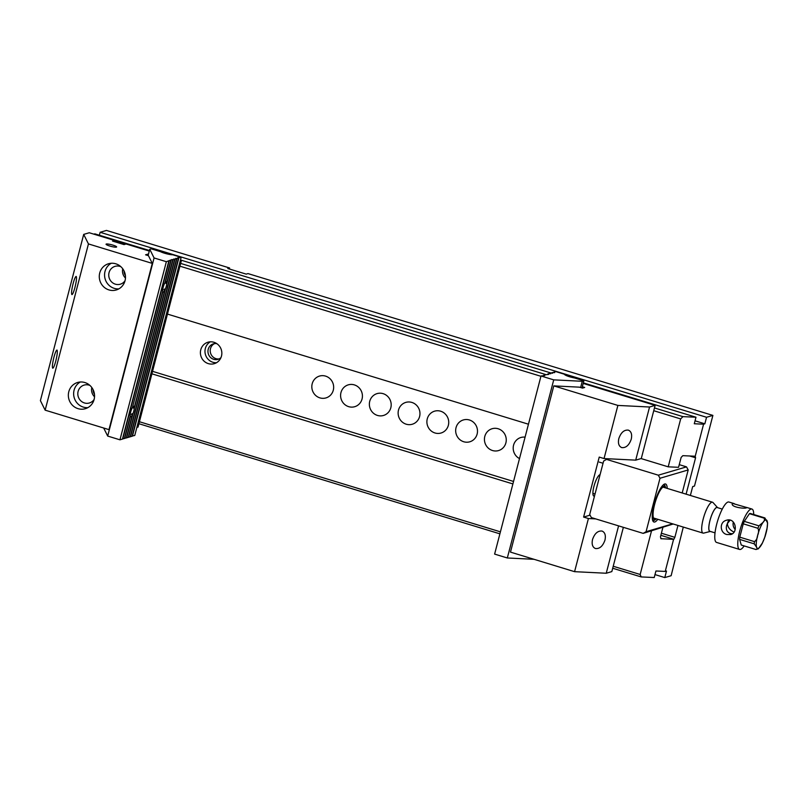 <?xml version="1.0" encoding="UTF-8"?>
<svg xmlns="http://www.w3.org/2000/svg" width="808" height="808" viewBox="0 0 808 808"><rect width="100%" height="100%" fill="white"/><g stroke="black" fill="none" stroke-linecap="round" stroke-linejoin="round"><path stroke-width="1.21" d="M735.189 529.482C733.331 527.402 732.694 524.927 733.28 522.059M730.109 520.15L727.341 523.624C727.846 527.472 730.068 530.28 734.028 532.068M762.429 542.946L758.409 548.794M767.125 527.967L764.701 537.482M755.945 549.511C757.116 549.167 757.308 548.369 756.53 547.117L754.248 543.855L739.583 539.38L741.269 545.036L755.945 549.511L758.449 548.763M739.583 539.38A16.463 4.121 107 0 1 739.785 537.158L754.46 541.633C756.328 540.259 757.389 538.189 757.631 535.401C758.763 532.896 758.864 530.523 757.934 528.291L743.259 523.816A16.463 4.121 107 0 1 744.269 521.362L758.944 525.846L762.964 522.443C764.429 521.059 764.812 519.625 764.105 518.16L749.44 513.686A16.463 4.121 107 0 1 750.238 513.444L764.903 517.928L767.6 522.978M717.605 507.666L717.605 507.666A12.564 3.141 107 0 0 710.525 518.494A12.564 3.141 107 0 0 710.353 531.432L703.697 533.108A16.15 4.04 -73 0 1 703.071 533.108A16.15 4.04 -73 0 1 703.202 519.009A16.15 4.04 -73 0 1 712.494 502.212A16.15 4.04 -73 0 1 713.02 502.556L717.605 507.666M722.271 509.091L717.161 507.525A12.423 3.111 107 0 0 710.555 518.504A12.423 3.111 107 0 0 709.909 531.3L715.03 532.856M739.785 537.158L743.259 523.816M744.269 521.362L749.44 513.686M753.723 514.514A21.119 5.282 107 0 0 751.915 509.04A21.119 5.282 107 0 0 740.694 527.695A21.119 5.282 107 0 0 739.593 549.45A21.119 5.282 107 0 0 744.148 545.915M734.29 503.657L728.897 502.021A21.119 5.282 107 0 0 717.686 520.675A21.119 5.282 107 0 0 716.575 542.431L734.209 547.794M732.604 503.435L732.27 503.758C730.816 507.363 746.723 509.252 746.693 507.505L732.604 503.435M726.786 534.512L730.634 534.563C738.775 532.674 735.533 517.1 726.422 520.271C719.17 521.978 719.837 532.916 726.786 534.512M732.341 533.765L730.27 533.482C727.008 532.209 725.776 529.604 726.564 525.655L728.745 519.978M665.701 487.931A17.392 4.353 107 0 0 665.428 487.174A17.392 4.353 107 0 0 655.278 501.647A17.392 4.353 107 0 0 655.621 519.322A17.392 4.353 107 0 0 656.278 518.837M655.945 518.736A16.928 4.232 -73 0 1 653.955 518.746A16.928 4.232 -73 0 1 655.399 501.677A16.928 4.232 -73 0 1 663.721 486.719A16.928 4.232 -73 0 1 665.368 487.83M655.621 519.322L654.197 520.14A18.634 4.666 -73 0 1 653.005 520.423M663.873 484.79A18.634 4.666 -73 0 1 664.701 485.689L665.428 487.174M682.194 492.971L688.194 469.943L659.995 478.265L646.077 531.694L672.7 523.847M659.995 478.265L658.318 475.185L686.507 466.873L679.245 464.651M608.565 458.793L606.535 459.388L658.318 475.185M606.535 459.388L603.616 461.065L589.699 514.494L591.375 517.575L643.158 533.371L646.077 531.694M657.793 519.302A19.877 4.979 -73 0 1 652.904 520.998A19.877 4.979 -73 0 1 654.096 504.667A19.877 4.979 -73 0 1 664.105 484.255A19.877 4.979 -73 0 1 667.216 488.396M673.195 523.998L643.158 533.371M686.507 466.873L688.194 469.943M652.581 520.12A18.634 4.666 107 0 0 653.147 520.483A18.634 4.666 107 0 0 655.591 519.332M665.408 487.143A18.634 4.666 107 0 0 664.025 484.82A18.634 4.666 107 0 0 663.358 484.81M618.585 525.877L606.242 573.246L574.579 571.67L588.416 518.534L595.708 518.898M592.537 539.481C591.547 544.228 592.516 547.248 595.445 548.531C599.667 548.965 602.839 546.158 604.97 540.108C605.95 535.361 604.98 532.341 602.051 531.058C597.829 530.624 594.658 533.432 592.537 539.481M623.362 527.331L611.828 571.599L606.242 573.246M582.326 386.749L584.699 387.476L582.538 388.113L579.407 387.163L553.793 385.881L510.484 552.116L574.579 571.67M583.194 383.416L655.136 405.364L641.289 458.5L635.704 460.146L604.041 458.56L599.233 457.096L583.608 517.059L588.416 518.534M604.041 458.56L617.878 405.424L649.551 407.01L635.704 460.146M553.793 385.881L617.878 405.424M655.136 405.364L649.551 407.01M631.26 439.178C629.129 445.228 625.958 448.036 621.736 447.602C618.807 446.319 617.837 443.299 618.827 438.552C620.948 432.502 624.119 429.694 628.341 430.129C631.27 431.411 632.24 434.431 631.26 439.178M590.062 515.161L583.608 517.059M594.506 496.041L594.345 496.082A11.181 2.798 107 0 1 593.87 496.092A11.181 2.798 107 0 1 594.193 485.457A11.181 2.798 107 0 1 599.91 474.71L600.071 474.66M593.587 493.547L592.92 493.739M582.013 387.951L583.871 380.81L574.498 377.952A7.454 1.172 -165.4 0 1 564.469 374.245L555.854 371.609L553.561 372.286L554.621 372.66L553.207 372.387L551.622 372.852L552.682 373.235L551.268 372.963L549.682 373.427L550.743 373.801L549.329 373.528L547.743 374.003L548.804 374.377L545.764 374.75M180.659 263.408L545.804 374.569M534.068 559.308L507.323 557.975L494.617 554.096L541.017 375.983L553.722 379.861L582.255 381.285L580.629 387.527M545.45 374.67L543.865 375.144L544.764 375.569L541.017 375.983M507.323 557.975L553.722 379.861M583.871 380.81L582.255 381.285M125.755 244.087L116.079 241.137L114.372 241.632M603.041 463.257L599.233 462.095M690.375 495.466L692.688 486.588L694.486 486.052L712.888 415.403L248.006 273.599L246.208 274.124L227.795 268.509L229.593 267.983L106.474 230.421L100.131 232.29L99.364 235.229M654.46 407.939L682.932 416.625L695.981 417.221L694.284 423.756L703.576 424.18L695.223 456.237L682.831 455.672L681.144 457.399L678.558 467.307L668.196 466.832L680.679 418.918L653.743 410.706M682.932 416.625L680.679 418.918M540.936 376.296L179.931 266.175M167.458 314.09L528.452 424.21M641.077 458.56L668.196 466.832M124.038 270.933A7.686 7.343 -106.4 0 0 125.392 275.508M149.429 250.5L94.839 233.855L93.839 234.148M180.467 259.974L551.066 373.023M583.336 382.861L695.981 417.221M229.341 268.983L229.593 267.983M660.813 538.683L673.579 539.36L665.226 571.418L655.924 570.993L654.227 577.528L641.168 576.922L612.706 568.246M499.899 533.835L138.895 423.715M654.985 574.589L664.792 577.579L671.135 575.71L683.285 527.079M139.42 421.736L500.415 531.846M613.221 566.256L640.158 574.478L651.511 530.906M151.894 373.821L512.898 483.931M94.455 394.243A7.686 7.343 73.6 0 1 93.112 389.678M100.131 232.29L706.545 417.271L712.888 415.403M219.069 358.924A8.08 7.716 73.6 0 1 214.554 343.612M703.576 424.18L704.849 423.806L706.545 417.271M686.103 494.153L695.577 457.783L695.223 456.237M661.388 533.23L674.852 537.34L677.952 525.452M674.852 537.34L673.862 539.279L660.843 535.31M664.792 577.579L666.499 571.044L665.226 571.418M640.158 574.478L641.168 576.922M661.176 538.795L660.419 536.956L662.863 527.553M695.042 420.816L704.849 423.806M152.54 371.337L513.545 481.447M519.494 458.58A11.393 10.878 73.6 0 1 513.565 445.198A11.393 10.878 73.6 0 1 525.079 437.148M484.8 436.431A11.393 10.878 73.6 0 1 498.183 428.765A11.393 10.878 73.6 0 1 505.889 442.865A11.393 10.878 73.6 0 1 492.516 450.531A11.393 10.878 73.6 0 1 484.8 436.431M456.035 427.654A11.393 10.878 73.6 0 1 469.418 419.988A11.393 10.878 73.6 0 1 477.124 434.088A11.393 10.878 73.6 0 1 463.741 441.754A11.393 10.878 73.6 0 1 456.035 427.654M427.26 418.877A11.393 10.878 73.6 0 1 440.643 411.211A11.393 10.878 73.6 0 1 448.359 425.311A11.393 10.878 73.6 0 1 434.977 432.977A11.393 10.878 73.6 0 1 427.26 418.877M398.495 410.1A11.393 10.878 73.6 0 1 411.878 402.435A11.393 10.878 73.6 0 1 419.594 416.534A11.393 10.878 73.6 0 1 406.212 424.2A11.393 10.878 73.6 0 1 398.495 410.1M369.731 401.324A11.393 10.878 73.6 0 1 383.113 393.658A11.393 10.878 73.6 0 1 390.82 407.757A11.393 10.878 73.6 0 1 377.437 415.423A11.393 10.878 73.6 0 1 369.731 401.324M340.966 392.557A11.393 10.878 73.6 0 1 354.348 384.891A11.393 10.878 73.6 0 1 362.055 398.99A11.393 10.878 73.6 0 1 348.672 406.656A11.393 10.878 73.6 0 1 340.966 392.557M312.191 383.78A11.393 10.878 73.6 0 1 325.574 376.114A11.393 10.878 73.6 0 1 333.29 390.214A11.393 10.878 73.6 0 1 319.907 397.879A11.393 10.878 73.6 0 1 312.191 383.78M200.768 349.783A11.181 10.686 73.6 0 1 221.372 349.925A11.181 10.686 73.6 0 1 203.677 360.772A11.181 10.686 73.6 0 1 200.768 349.783M220.958 357.641A8.08 7.716 73.6 0 1 208.222 349.309A8.08 7.716 73.6 0 1 216.837 343.663M216.493 362.721A11.181 10.686 73.6 0 1 210.333 341.814M165.115 282.144L165.387 282.184A5.454 1.364 107 0 1 166.307 281.628A5.454 1.364 107 0 1 166.761 282.679L165.852 282.628A5.454 1.364 -73 0 1 165.842 283.255L166.004 282.628M172.013 259.57L166.357 261.701L119.958 439.815L107.686 436.067L103.677 428.018M165.842 283.255L166.731 283.931L173.033 259.732L172.033 259.469M165.387 282.184L171.094 260.297M132.633 406.828L162.873 291.85A5.454 1.364 107 0 0 163.125 292.062A5.454 1.364 107 0 0 164.751 290.395L134.29 407.363L133.381 407.303A5.454 1.364 -73 0 1 133.36 407.939L133.522 407.313M132.916 406.868A5.454 1.364 -73 0 1 133.835 406.313A5.454 1.364 -73 0 1 134.29 407.363M164.095 289.941L164.317 289.123A5.454 1.364 -73 0 1 163.974 289.85L164.751 290.395M122.483 438.916L124.382 438.512L130.239 416.039A5.454 1.364 -73 0 1 132.451 407.545L162.711 291.355A5.454 1.364 107 0 1 164.923 282.861L170.781 260.398M124.422 438.35L126.321 437.936L132.28 415.08A5.454 1.364 -73 0 1 130.643 416.746A5.454 1.364 -73 0 1 130.401 416.534L130.138 416.433M124.695 438.421L130.401 416.534M131.623 414.625L131.835 413.797A5.454 1.364 -73 0 1 131.492 414.524L132.28 415.08M133.36 407.939L134.249 408.616L165.418 288.961L164.317 289.123M119.958 439.815L122.442 439.077L168.842 260.964M122.755 438.986L169.155 260.873M166.761 282.679L172.72 259.822M165.418 288.961A5.454 1.364 107 0 0 166.266 286.396A5.454 1.364 107 0 0 166.731 283.931M134.249 408.616A5.454 1.364 -73 0 1 133.785 411.07A5.454 1.364 -73 0 1 132.936 413.646L131.835 413.797M132.179 436.057L134.764 435.451L181.154 257.338L177.689 257.803L178.528 258.106L132.138 436.219L130.512 436.704L176.912 258.59L175.75 258.378L176.599 258.681L130.199 436.795L128.573 437.269L174.972 259.156L173.811 258.944L174.659 259.247L128.26 437.37L126.634 437.845L132.936 413.646M174.659 259.247L173.033 259.732M176.599 258.681L174.972 259.156M178.528 258.106L176.912 258.59M181.154 257.338L172.771 254.773A7.454 1.172 14.6 0 1 160.459 251.652L151.217 248.834L149.753 249.268L154.076 257.954L166.357 261.701M154.076 257.954L107.686 436.067M148.106 255.591L149.753 249.268M132.451 436.128L178.851 258.015M149.288 251.066L126.088 243.986L124.048 244.592L112.544 241.077L114.585 240.481L114.292 241.612M114.585 240.481L89.274 232.754L83.699 234.401L88.446 243.925L152.288 263.398L148.45 255.692L145.571 254.813L147.723 254.177L147.409 255.368M88.446 243.925L45.147 410.161L108.979 429.634L152.288 263.398M125.038 280.719A13.665 13.059 -106.4 0 0 121.483 267.286A13.665 13.059 -106.4 0 0 108.514 263.751A13.665 13.059 -106.4 0 0 99.727 272.993A13.665 13.059 -106.4 0 0 103.283 286.426A13.665 13.059 -106.4 0 0 116.251 289.971A13.665 13.059 -106.4 0 0 125.038 280.719A9.322 8.898 -106.4 0 1 109.04 272.67A9.322 8.898 -106.4 0 1 120.897 266.721M94.112 399.465A13.665 13.059 73.6 0 1 85.315 408.707A13.665 13.059 73.6 0 1 72.356 405.172A13.665 13.059 73.6 0 1 68.791 391.739A13.665 13.059 73.6 0 1 77.588 382.487A13.665 13.059 73.6 0 1 90.547 386.032A13.665 13.059 73.6 0 1 94.112 399.465M136.855 427.422L138.027 427.079L181.325 260.832L180.325 260.529M45.147 410.161L40.4 400.637L83.699 234.401M109.797 246.036A5.454 0.858 14.6 0 0 116.625 246.955A5.454 0.858 14.6 0 0 111.555 244.743A5.454 0.858 14.6 0 0 106.06 244.198A5.454 0.858 14.6 0 0 109.797 246.036M180.154 261.186L181.325 260.832M148.419 254.389L147.723 254.177M125.462 278.023A9.322 8.898 73.6 0 1 122.745 268.781M94.536 396.768A9.322 8.898 73.6 0 1 91.809 387.527M53.924 357.267C55.197 352.611 56.227 350.197 56.994 350.046C57.691 351.106 57.297 354.762 55.792 361.004C54.52 365.671 53.5 368.074 52.722 368.226C52.025 367.165 52.429 363.509 53.924 357.267M74.972 287.385C76.467 281.144 76.871 277.487 76.174 276.427C75.397 276.578 74.376 278.992 73.104 283.648C71.599 289.89 71.205 293.546 71.902 294.607C72.669 294.455 73.7 292.052 74.972 287.385M94.102 399.495A9.322 8.898 73.6 0 1 78.113 391.405A9.322 8.898 73.6 0 1 89.971 385.466M87.87 407.636A13.665 13.059 73.6 0 1 74.084 390.183A13.665 13.059 73.6 0 1 80.315 382.002M111.252 263.267A13.665 13.059 -106.4 0 0 105.01 271.438A13.665 13.059 -106.4 0 0 118.806 288.89M760.762 545.875A14.908 3.727 107 0 0 766.095 532.906A14.908 3.727 107 0 0 767.196 521.19A14.908 3.727 107 0 0 762.964 522.443A14.908 3.727 107 0 0 757.631 535.401A14.908 3.727 107 0 0 756.53 547.117A14.908 3.727 107 0 0 760.762 545.875M754.248 543.855A16.463 4.121 -73 0 1 754.46 541.633M757.934 528.291A16.463 4.121 -73 0 1 758.944 525.846M764.105 518.16A16.463 4.121 -73 0 1 764.903 517.928M593.476 495.819L594.345 496.082M695.577 457.783L689.689 455.985M762.096 543.764L765.196 536.169M712.494 502.212L662.944 487.093M703.071 533.108L653.52 517.999M595.031 493.981L592.91 493.334M734.199 547.804L739.593 549.45M746.531 507.394L751.915 509.04M767.6 522.907L766.923 529.492"/></g></svg>
